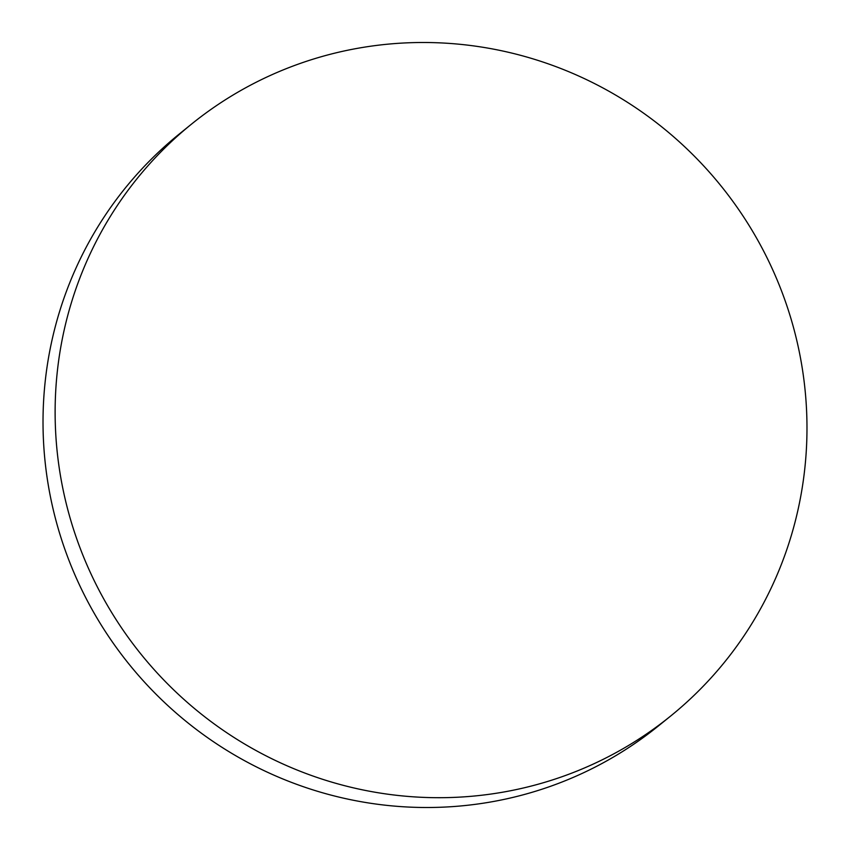 <?xml version="1.0" encoding="UTF-8"?>
<svg xmlns="http://www.w3.org/2000/svg" width="850" height="850" viewBox="0 0 850 850"><rect width="100%" height="100%" fill="white"/><g stroke="black" fill="none" stroke-linecap="round" stroke-linejoin="round"><path stroke-width="1.27" d="M670.714 715.987L658.612 725.783A380.768 372.725 -129 0 1 428.836 807.5A380.768 372.725 -129 0 1 66.959 555.082A380.768 372.725 -129 0 1 179.286 134.013L191.388 124.217A380.768 372.725 -129 0 1 421.164 42.5A380.768 372.725 -129 0 1 783.041 294.918A380.768 372.725 -129 0 1 670.714 715.987A380.768 372.725 -129 0 1 440.938 797.693A380.768 372.725 -129 0 1 79.061 545.275A380.768 372.725 -129 0 1 191.388 124.217"/></g></svg>
